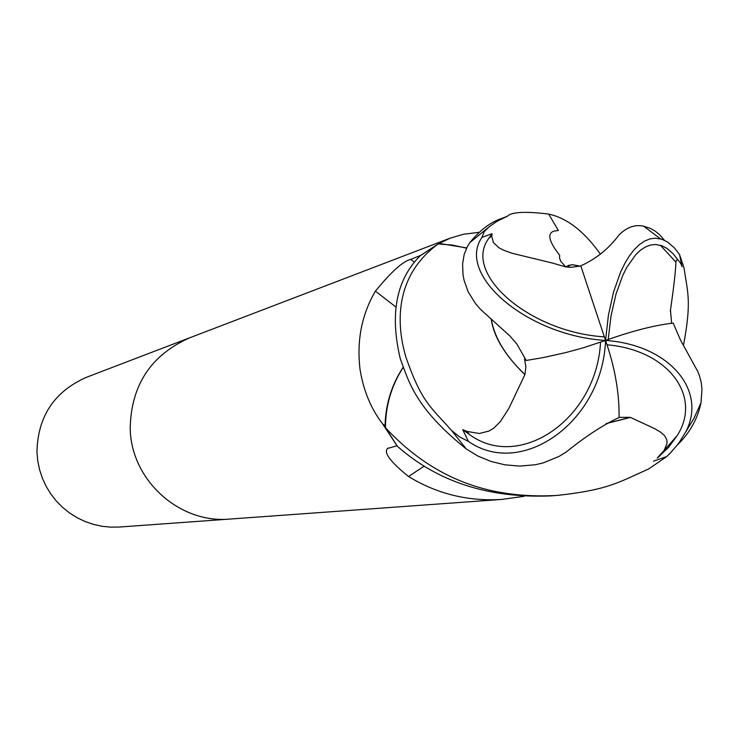 <?xml version="1.0" encoding="UTF-8"?>
<svg xmlns="http://www.w3.org/2000/svg" width="739" height="739" viewBox="0 0 739 739"><rect width="100%" height="100%" fill="white"/><g stroke="black" fill="none" stroke-linecap="round" stroke-linejoin="round"><path stroke-width="1.11" d="M190.034 337.677L189.6 337.843C150.959 355.062 131.154 385.13 130.203 428.057C130.701 479.796 179.235 523.914 229.884 519.055L230.346 519.018M524.173 496.285L501.873 499.416C468.184 501.559 437.063 493.929 408.519 476.507C390.534 461.995 383.523 452.665 387.467 448.527L397 445.765L382.654 423.9C370.978 408.824 363.431 390.589 360.004 369.186C356.623 340.457 361.75 314.444 375.394 291.157C391.374 271.656 403.171 261.07 410.764 259.398L420.694 255.38L438.282 243.907L450.217 238.134L463.63 234.235L479.112 232.314M36.95 451.945L37.735 460.84L39.536 469.598L42.326 478.087L46.067 486.197L50.705 493.828L56.182 500.866L62.427 507.231L69.355 512.82L76.865 517.577L84.865 521.429L93.253 524.339L101.899 526.251L110.702 527.147L119.552 527.027L229.884 519.055C179.235 523.914 130.692 479.796 130.203 428.057C131.154 385.13 150.959 355.062 189.6 337.843L86.278 377.37C54.215 391.652 37.772 416.51 36.95 451.945M466.642 247.907L439.982 243.556L438.282 243.907M403.124 367.274C391.55 384.964 385.527 404.51 385.047 425.904L385.416 427.65M439.982 243.556L441.238 242.244M395.799 306.916L375.394 291.157M385.047 425.904L382.654 423.9M424.223 466.097L408.519 476.507M677.617 444.776C689.856 432.721 697.653 418.745 700.997 402.838L701.985 389.13L701.2 382.322L699.5 375.8L697.865 371.652L680.434 339.94L673.164 323.082C653.95 325.372 631.411 331.164 605.546 340.457C602.571 421.646 521.919 478.844 468.424 441.395L459.667 436.952L451.492 430.412C430.735 406.81 421.904 402.857 405.997 357.408C394.469 318.795 397.573 273.485 438.199 243.953L420.186 255.777C396.261 279.601 389.629 313.964 400.307 358.858C409 381.74 414.736 407.512 466.207 448.906L477.828 456.018L490.862 461.413L504.996 464.849L519.914 466.097L535.415 464.739L543.359 462.854L558.933 456.471L566.24 452C585.611 436.333 603.236 424.842 619.097 417.526L618.977 417.563M507.296 216.296L501.033 218.698C490.086 222.457 479.694 230.439 469.856 242.614L467.565 246.142L464.184 254.373L462.596 263.943L463.011 274.566L464.046 280.173L468.138 291.794L475.565 303.692L480.535 309.392L509.845 335.94L516.829 343.94L526.214 360.466L543.211 357.593L566.222 352.475L583.376 347.764L605.546 340.457C526.879 335.663 455.991 274.723 481.93 237.395L484.193 231.797L489.033 226.882L497.079 221.257L507.296 216.296C511.425 211.936 525.217 211.197 548.68 214.079C566.97 217.996 584.226 231.372 600.447 254.216M671.603 323.266L670.476 310.011C673.848 286.815 675.658 270.844 675.908 262.096C676.425 258.474 678.153 259.167 681.072 264.174L682.069 266.677L679.483 254.382L684.046 267.989C687.723 293.42 691.759 301.198 683.446 345.455M677.903 259.823L673.257 253.856L667.012 248.378L661.747 245.681L655.447 244.498L650.431 245.08L645.433 246.974L640.51 250.188L635.734 254.687L626.829 267.306L622.829 275.287L616.003 294.085L611.033 315.876L608.206 339.506M580.845 265.994L570.6 267.361L565.566 266.89L552.596 263.102L512.081 253.274L503.481 250.179L498.973 247.759L493.421 242.623L491.703 236.018L488.812 238.318C462.254 273.264 528.856 331.996 603.975 336.845L604.28 336.873M526.196 360.475L524.514 358.942L525.863 366.812L524.939 374.534L508.912 408.334L500.405 421.563L493.929 428.029L489.126 431.013L479.325 433.507L467.048 431.428L469.357 434.421C519.277 471.639 596.659 419.225 600.53 342.24M619.18 417.332L630.219 417.323L654.505 428.555L660.352 431.964L664.564 435.631L666.818 439.77L667.012 443.391L664.269 450.227L657.211 458.041L668.49 447.428L677.275 435.493C702.383 396.215 668.204 350 607.042 344.808M619.097 417.526C619.402 392.963 614.885 367.274 605.546 340.457C669.58 344.67 708.054 391.162 685.312 432.648L678.698 443.345L669.968 453.432L666.624 456.628L648.814 468.868C618.257 482.539 608.142 489.855 557.04 495.444C503.721 498.262 441.682 488.165 385.462 427.733L397.397 446.291C437.497 481.773 488.488 498.317 550.352 495.915L554.675 495.601M385.462 427.733C385.509 405.766 391.411 385.656 403.171 367.394M438.199 243.953L452.48 245.08L466.512 248.165M524.921 374.525C505.522 356.041 494.308 337.529 491.287 318.989M630.21 417.341L606.313 423.521M491.703 236.018L492.128 233.69L488.812 238.318M492.128 233.69L481.93 237.395M565.529 266.742L572.245 264.664L580.272 266.142M657.211 458.041L660.056 455.723M653.535 461.118L666.624 456.628M630.21 417.47L606.119 423.632M467.057 431.428L462.725 429.655L469.357 434.421M462.725 429.655L468.424 441.395M524.773 374.553C504.802 355.108 493.606 336.559 491.195 318.906M664.472 240.304L659.437 234.531L655.124 231.067L650.431 228.406L643.697 226.208C634.912 224.259 626.607 227.261 618.783 235.196C608.945 248.526 596.29 258.752 580.808 265.874L605.546 340.457L608.409 315.285L613.555 291.997L620.705 271.823L624.908 263.232L629.462 255.786L634.293 249.57L639.346 244.655L644.556 241.099L649.858 238.937L655.17 238.18L661.904 239.26L667.631 242.069L674.43 247.925L679.483 254.382M670.485 310.011L670.301 310.897M565.584 266.871L568.845 265.319L572.559 264.728L579.976 266.216M414.413 262.151L410.764 259.398M451.492 430.412L466.207 448.906M487.758 227.945L469.856 242.614M603.828 335.58L603.975 336.845M501.873 499.416L229.884 519.055M388.409 447.899L387.467 448.527M450.217 238.134L189.6 337.843M675.899 262.114L660.407 245.246M664.278 450.208L677.275 435.493M565.566 266.724L560.799 261.357L559.58 258.142L559.654 255.214C548.615 241.163 546.86 233.099 554.37 231.021L558.379 230.485L548.68 214.079M566.342 266.419L570.6 267.352M660.435 238.836L643.697 226.217M685.312 432.648L694.004 418.219L700.978 402.829"/></g></svg>
